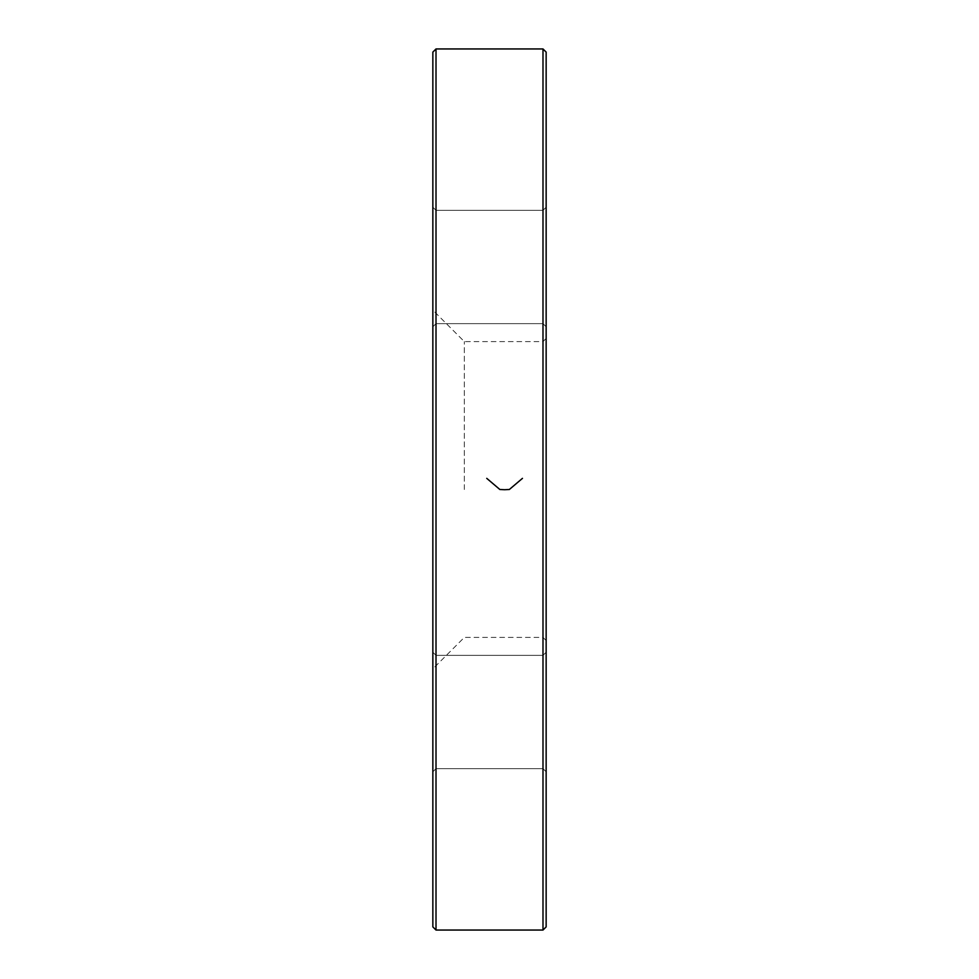 <?xml version="1.0" encoding="UTF-8"?>
<svg xmlns="http://www.w3.org/2000/svg" width="979" height="979" viewBox="0 0 979 979"><rect width="100%" height="100%" fill="white"/><g stroke="black" fill="none" stroke-linecap="round" stroke-linejoin="round"><path stroke-width="0.73" stroke-dasharray="4.89 3.67" d="M542.99 48.95L542.99 930.05M436.01 930.05L436.01 48.95M464.327 489.5L464.327 341.598L464.327 489.5M542.99 489.5L542.99 637.402L542.99 489.5M432.853 52.095L432.853 926.905M432.853 712.014L432.853 652.222L432.853 712.014M432.853 266.986L432.853 326.778L432.853 266.986M546.147 926.905L546.147 52.095M546.147 489.5L546.147 338.453L546.147 489.5M546.147 712.014L546.147 652.222L546.147 712.014M546.147 266.986L546.147 326.778L546.147 266.986M542.99 266.986L542.99 323.633L542.99 266.986M436.01 266.986L436.01 323.633L436.01 266.986M542.99 712.014L542.99 655.367L542.99 712.014M436.01 712.014L436.01 655.367L436.01 712.014M546.147 338.453L542.99 341.598L464.327 341.598L432.853 310.135M546.147 640.547L542.99 637.402L464.327 637.402L432.853 668.865M542.99 210.35L436.01 210.35L432.853 207.205L436.01 210.35L542.99 210.35L546.147 207.205L542.99 210.35M542.99 323.633L436.01 323.633L432.853 326.778L436.01 323.633L542.99 323.633L546.147 326.778L542.99 323.633M542.99 655.367L436.01 655.367L432.853 652.222L436.01 655.367L542.99 655.367L546.147 652.222L542.99 655.367M542.99 768.65L436.01 768.65L432.853 771.795L436.01 768.65L542.99 768.65L546.147 771.795L542.99 768.65"/><path stroke-width="1.47" d="M542.99 489.5L542.99 48.95L436.01 48.95L436.01 930.05L542.99 930.05L542.99 489.5M436.01 930.05L432.853 926.905L432.853 52.095L436.01 48.95M542.99 48.95L546.147 52.095L546.147 926.905L542.99 930.05M522.468 478.352L509.337 489.5L504.613 489.72L499.865 489.5L486.747 478.352"/></g></svg>
